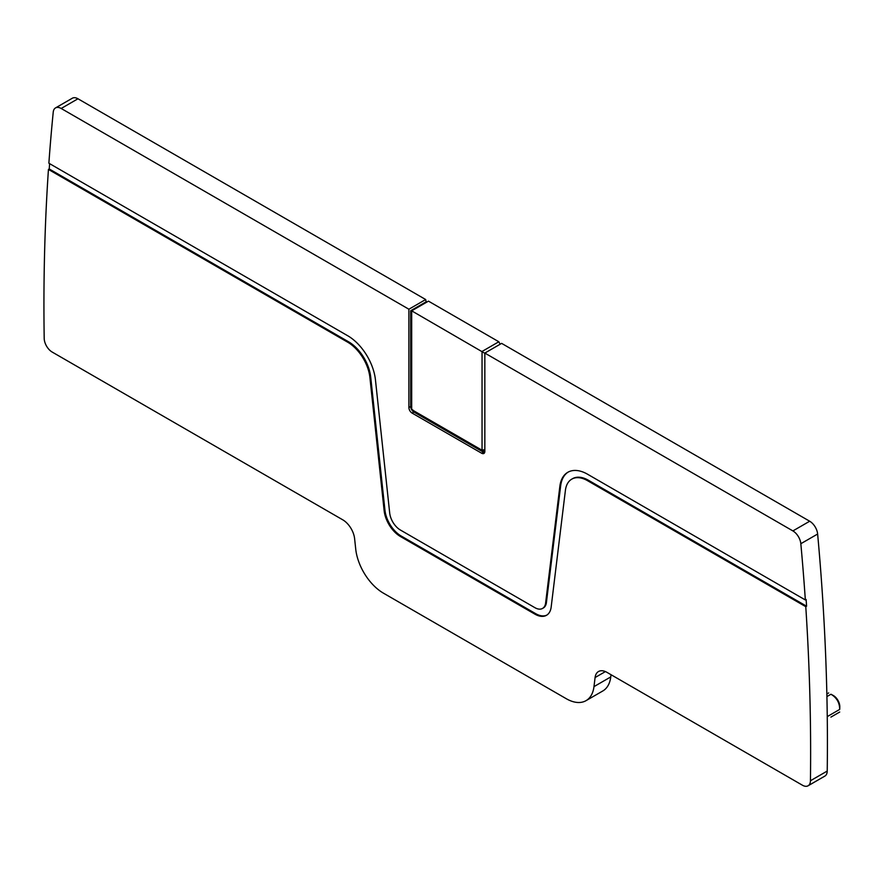 <?xml version="1.0" encoding="UTF-8"?>
<svg xmlns="http://www.w3.org/2000/svg" width="884" height="884" viewBox="0 0 884 884"><rect width="100%" height="100%" fill="white"/><g stroke="black" fill="none" stroke-linecap="round" stroke-linejoin="round"><path stroke-width="1.33" d="M369.899 377.501L370.705 377.037L384.949 510.19A23.172 13.382 -120 0 0 401.192 536.024L400.397 536.489A23.172 13.382 -120 0 1 384.142 510.643L369.899 377.501A31.658 18.277 -120 0 0 347.71 342.207L48.443 169.43A2244.277 1295.745 -120 0 0 44.2 338.395A11.304 6.531 -120 0 0 52.189 352.064L342.727 519.803A16.962 9.79 -120 0 1 354.617 538.71L355.722 549.063A39.57 22.851 -120 0 0 383.457 593.175L566.235 698.691A39.57 22.851 -120 0 0 586.026 700.658A39.57 22.851 -120 0 0 593.982 686.625L595.087 677.542A16.962 9.79 -120 0 1 598.49 671.531A16.962 9.79 -120 0 1 606.976 672.37L802.44 785.224A11.304 6.531 -120 0 0 808.098 785.777A11.304 6.531 -120 0 0 810.44 780.749A2244.277 1295.745 -120 0 0 805.777 606.678L587.595 480.708A31.658 18.277 -120 0 0 571.771 479.139A31.658 18.277 -120 0 0 565.406 490.366L551.163 607.076A23.172 13.382 -120 0 1 546.5 615.297A23.172 13.382 -120 0 1 534.908 614.148L400.397 536.489M534.908 614.148L535.715 613.684L401.192 536.024M805.777 606.678L806.584 606.214A2244.277 1295.745 -120 0 0 806.131 599.496L805.335 599.949A2244.277 1295.745 -120 0 0 800.838 543.715A11.304 6.531 -120 0 0 792.893 530.919L484.841 353.07L484.841 451.381A4.519 2.608 -120 0 1 483.902 453.459A4.519 2.608 -120 0 1 481.647 453.227L412.088 413.071L413.889 412.032A4.519 2.608 60 0 1 410.695 406.496L410.695 310.726L411.69 311.135M568.213 472.056A39.57 22.851 -120 0 0 560.655 485.857L559.859 486.322A39.57 22.851 -120 0 1 567.815 472.288A39.57 22.851 -120 0 1 587.595 474.244L805.335 599.949M542.931 608.192A15.26 8.807 -120 0 0 543.34 607.982A15.26 8.807 -120 0 0 546.411 602.568L560.655 485.857M49.614 163.639A2244.277 1295.745 -120 0 0 49.239 168.966L348.506 341.743L347.71 342.207M370.705 377.037A31.658 18.277 -120 0 0 348.506 341.743M535.715 613.684A23.172 13.382 -120 0 0 546.898 615.054M806.584 606.214L588.401 480.244A31.658 18.277 -120 0 0 572.567 478.675A31.658 18.277 -120 0 0 572.169 478.918M48.443 169.43L49.239 168.966M426.276 302.416L425.679 299.532L77.969 98.776L61.184 108.478A11.304 6.531 -120 0 0 55.526 107.914A11.304 6.531 -120 0 0 53.239 112.113A2244.277 1295.745 -120 0 0 48.874 163.22L347.71 335.743A39.57 22.851 -120 0 1 375.446 379.855L389.689 513.007A15.26 8.807 -120 0 0 400.397 530.024L534.908 607.684A15.26 8.807 -120 0 0 542.544 608.435A15.26 8.807 -120 0 0 545.616 603.021L559.859 486.322M61.184 108.478L408.894 309.223L408.894 407.535A4.519 2.608 -120 0 0 412.088 413.071M484.62 452.608A4.519 2.608 60 0 1 483.438 452.188L413.889 412.032M484.841 449.768L481.647 450L483.438 451.039A3.105 1.79 -120 0 0 484.841 451.26M483.438 451.039L413.889 410.883A3.105 1.79 -120 0 0 413.889 410.883L411.69 409.148L411.69 310.837L484.841 353.302M482.045 449.768L482.045 351.456L498.83 341.765L428.475 301.146L411.69 310.837M481.647 450L412.088 409.844M833.358 695.52A9.05 5.227 60 0 1 839.8 706.692L839.712 709.41C839.634 702.714 836.717 697.653 830.949 694.238L833.358 695.52M838.794 712.559L830.916 717.101M826.86 693.984L828.684 692.934L826.86 693.984M77.969 98.776A11.304 6.531 -120 0 0 72.322 98.223L55.526 107.914M425.679 299.532L408.894 309.223M425.679 302.063L410.695 310.726M500.134 344.241L498.83 341.765M808.098 785.777L824.882 776.086A11.304 6.531 -120 0 0 827.225 771.058A2244.277 1295.745 -120 0 0 817.634 534.024A11.304 6.531 -120 0 0 809.689 521.228L501.626 343.379L484.841 353.07M586.026 700.658L602.811 690.968A39.57 22.851 -120 0 0 610.767 676.923L611.032 674.713M384.949 510.19L384.142 510.643M587.595 480.708L588.401 480.244M545.616 603.021L546.411 602.568M481.647 453.227L483.438 452.188M408.894 407.535L410.695 406.496M830.949 717.09L839.712 712.029M826.916 696.57L830.949 694.238M827.258 716.604L839.712 709.41M809.689 521.228L792.893 530.919M817.634 534.024L800.838 543.715M827.225 771.058L810.44 780.749M605.407 671.586L595.087 677.542M610.767 676.923L593.982 686.625M572.567 478.675L571.771 479.139M543.34 607.982L542.544 608.435"/></g></svg>
